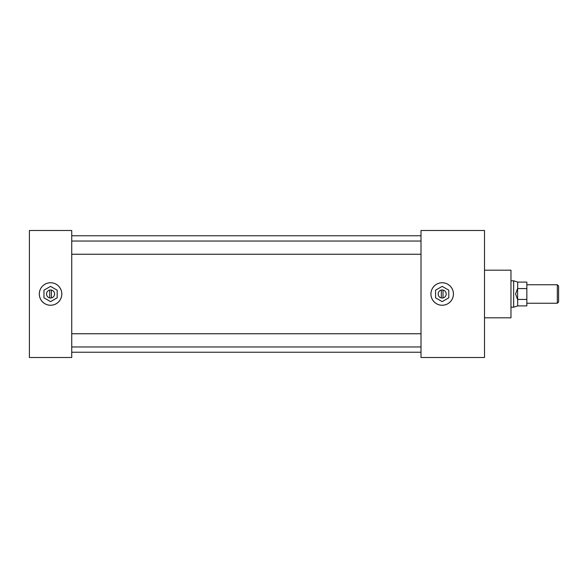 <?xml version="1.0" encoding="UTF-8"?>
<svg xmlns="http://www.w3.org/2000/svg" width="588" height="588" viewBox="0 0 588 588"><rect width="100%" height="100%" fill="white"/><g stroke="black" fill="none" stroke-linecap="round" stroke-linejoin="round"><path stroke-width="0.88" d="M61.806 294A11.238 11.238 0 0 0 50.568 282.762A11.238 11.238 0 0 0 39.33 294A11.238 11.238 0 0 0 50.568 305.238A11.238 11.238 0 0 0 61.806 294M453.414 294A11.238 11.238 0 0 0 442.176 282.762A11.238 11.238 0 0 0 430.938 294A11.238 11.238 0 0 0 442.176 305.238A11.238 11.238 0 0 0 453.414 294M484.512 270.186L510.972 270.186L510.972 317.814L484.512 317.814M71.736 230.496L71.736 357.504L29.4 357.504L29.4 230.496L71.736 230.496M421.008 230.496L421.008 357.504L484.512 357.504L484.512 230.496L421.008 230.496M557.328 284.746L558.6 286.018L558.6 301.982L557.328 303.254L557.328 284.746L526.848 284.746M517.58 299.52L515.573 294L517.58 288.48L517.705 305.9L513.662 307.208L513.662 280.792L510.972 280.792M526.848 288.568L517.705 288.568L517.705 282.1L526.848 282.1L526.848 305.9L517.705 305.9M526.848 299.432L517.705 299.432M50.568 298.02A4.02 4.02 0 0 0 54.588 294A4.02 4.02 0 0 0 50.568 289.98A4.02 4.02 0 0 0 46.548 294A4.02 4.02 0 0 0 50.568 298.02M50.568 305.238A11.238 11.238 0 0 0 61.806 294A11.238 11.238 0 0 0 50.568 282.762A11.26 11.26 0 0 0 39.308 294A11.26 11.26 0 0 0 50.568 305.26A11.26 11.26 0 0 0 61.828 294A11.26 11.26 0 0 0 50.568 282.74A11.238 11.238 0 0 0 39.33 294A11.238 11.238 0 0 0 50.568 305.238M51.413 297.932L51.413 290.068M50.568 286.371L43.96 290.185L43.96 297.815L50.568 301.629L57.176 297.815L57.176 290.185L50.568 286.371M49.723 290.068L49.723 297.932M442.176 298.02A4.02 4.02 0 0 0 446.196 294A4.02 4.02 0 0 0 442.176 289.98A4.02 4.02 0 0 0 438.156 294A4.02 4.02 0 0 0 442.176 298.02M442.176 305.238A11.238 11.238 0 0 0 453.414 294A11.238 11.238 0 0 0 442.176 282.762A11.26 11.26 0 0 0 430.916 294A11.26 11.26 0 0 0 442.176 305.26A11.26 11.26 0 0 0 453.436 294A11.26 11.26 0 0 0 442.176 282.74A11.238 11.238 0 0 0 430.938 294A11.238 11.238 0 0 0 442.176 305.238M443.021 297.932L443.021 290.068M442.176 286.371L435.568 290.185L435.568 297.815L442.176 301.629L448.784 297.815L448.784 290.185L442.176 286.371M441.331 290.068L441.331 297.932M421.008 254.244L71.736 254.244M421.008 346.964L71.736 346.964M421.008 352.234L71.736 352.234M421.008 235.766L71.736 235.766M421.008 333.756L71.736 333.756M421.008 241.036L71.736 241.036M557.328 303.254L526.848 303.254M513.662 307.208L510.972 307.208M517.705 282.1L513.662 280.792"/></g></svg>
